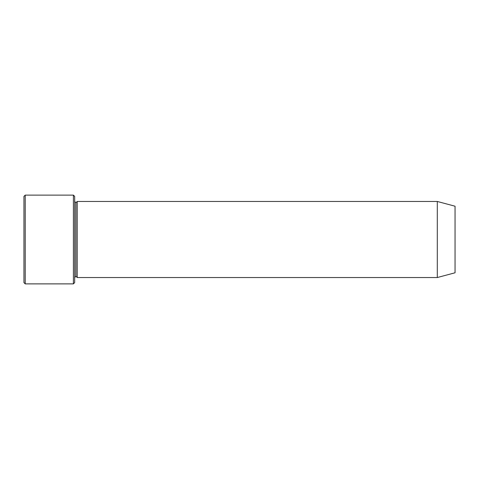 <?xml version="1.0" encoding="UTF-8"?>
<svg xmlns="http://www.w3.org/2000/svg" width="479" height="479" viewBox="0 0 479 479"><rect width="100%" height="100%" fill="white"/><g stroke="black" fill="none" stroke-linecap="round" stroke-linejoin="round"><path stroke-width="0.72" d="M23.95 196.39L23.95 282.61L25.219 283.879L25.219 195.121L23.95 196.39L25.219 195.121L25.219 283.879L73.401 283.879L74.67 282.61L74.67 196.39L73.401 195.121L73.401 283.879L73.401 195.121L25.219 195.121L73.401 195.121L74.67 196.39L74.67 282.61L73.401 283.879L25.219 283.879L23.95 282.61L23.95 196.39M437.297 277.539L437.297 201.461L77.203 201.461L77.203 277.539L437.297 277.539L455.05 272.785L455.05 206.215L437.297 201.461L437.297 277.539L77.203 277.539L75.933 276.269L75.933 202.731L74.67 201.461L75.933 202.731L77.203 201.461L75.933 202.731L75.933 276.269L74.67 277.539L75.933 276.269L77.203 277.539L77.203 201.461L437.297 201.461L455.05 206.215L455.05 272.785L437.297 277.539"/></g></svg>
